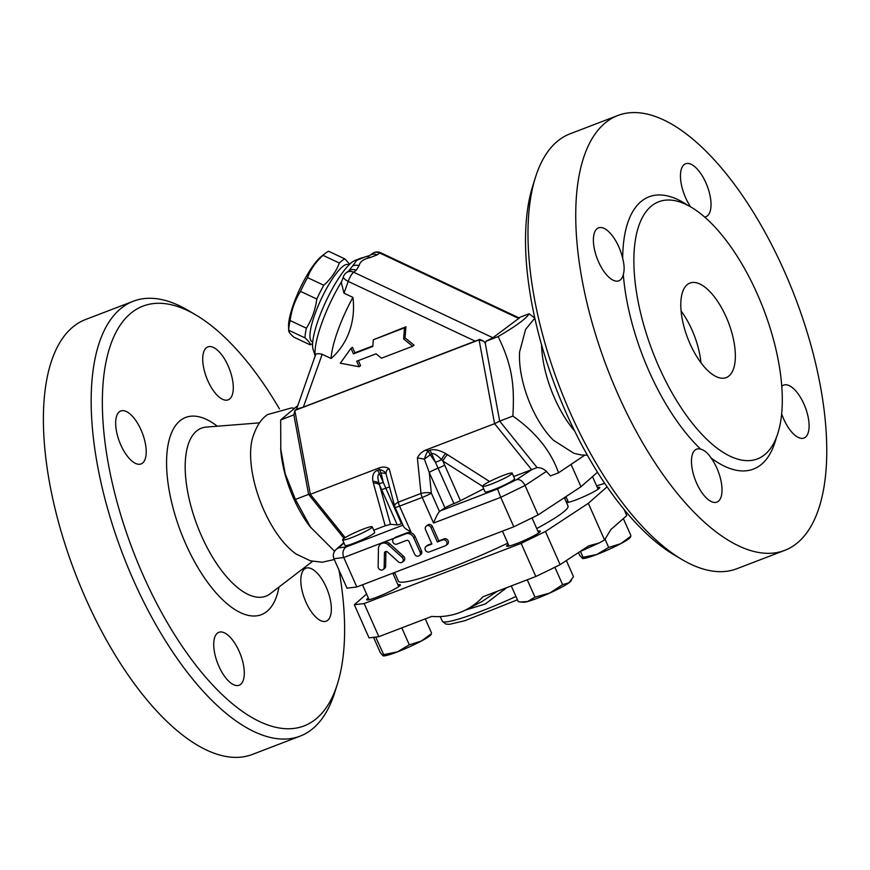 <?xml version="1.0" encoding="UTF-8"?>
<svg xmlns="http://www.w3.org/2000/svg" width="870" height="870" viewBox="0 0 870 870"><rect width="100%" height="100%" fill="white"/><g stroke="black" fill="none" stroke-linecap="round" stroke-linejoin="round"><path stroke-width="1.3" d="M541.542 344.737A72.427 31.233 69 0 0 574.581 430.933M587.38 455.217L581.127 454.956L573.895 453.303L553.527 440.307A64.804 27.949 -111 0 1 519.618 351.85L525.611 329.404L534.822 318.126M700.926 362.746A50.634 21.837 69 0 0 681.09 311.003M728.473 376.362A50.634 21.837 -111 0 1 726.2 377.613A50.634 21.837 -111 0 1 687.691 338.147A50.634 21.837 -111 0 1 689.953 283.054A50.634 21.837 -111 0 1 727.353 319.747A50.634 21.837 -111 0 1 728.473 376.362M784.609 550.416L736.836 568.73A232.899 100.431 -111 0 1 681.884 559.464A232.899 100.431 -111 0 1 559.704 387.204A232.899 100.431 -111 0 1 535.431 177.415A232.899 100.431 -111 0 1 559.649 139.537A232.899 100.431 -111 0 1 570.111 133.795L617.885 115.482A232.899 100.431 69 0 0 607.423 121.224A232.899 100.431 69 0 0 612.556 381.658A232.899 100.431 69 0 0 784.609 550.416A232.899 100.431 69 0 0 795.017 297.007A232.899 100.431 69 0 0 617.885 115.482M535.431 177.415L532.712 186.082A224.797 96.929 69 0 0 556.137 388.575A224.797 96.929 69 0 0 674.065 554.842L681.884 559.464M622.692 258.488C624.356 264.752 624.562 270.102 623.311 274.528A28.351 12.223 -111 0 1 618.82 280.814A28.351 12.223 -111 0 1 597.255 258.716A28.351 12.223 -111 0 1 598.527 227.864A28.351 12.223 -111 0 1 618.82 246.873A28.351 12.223 -111 0 1 622.692 258.488A145.812 62.879 69 0 1 642.506 200.394A145.812 62.879 69 0 1 687.452 205.113M652.598 205.146A137.71 59.377 69 0 0 655.632 359.136A137.71 59.377 69 0 0 757.368 458.925A137.71 59.377 69 0 0 763.523 309.078A137.71 59.377 69 0 0 658.786 201.742A137.71 59.377 69 0 0 652.598 205.146M700.687 449.137C704.319 450.105 707.788 453.053 711.105 457.979A28.351 12.223 -111 0 1 721.654 484.699A28.351 12.223 -111 0 1 716.891 502.12A28.351 12.223 -111 0 1 695.946 481.578A28.351 12.223 -111 0 1 695.326 449.877A28.351 12.223 -111 0 1 696.598 449.17A28.351 12.223 -111 0 1 700.687 449.137A145.812 62.879 69 0 1 623.311 274.528M690.639 206.853A28.351 12.223 -111 0 1 685.604 163.777A28.351 12.223 -111 0 1 706.549 184.32A28.351 12.223 -111 0 1 707.169 216.032A28.351 12.223 -111 0 1 705.896 216.728A28.351 12.223 -111 0 1 704.678 217.032M781.738 386.356A28.351 12.223 -111 0 1 783.674 385.095A28.351 12.223 -111 0 1 805.239 407.193A28.351 12.223 -111 0 1 803.967 438.045A28.351 12.223 -111 0 1 783.685 419.025A28.351 12.223 -111 0 1 781.619 413.772M397.971 584.868A18.433 1.957 156.1 0 1 400.385 584.814A18.433 1.957 156.1 0 1 384.322 594.079A18.433 1.957 156.1 0 1 366.683 599.756A18.433 1.957 156.1 0 1 368.01 598.234A18.433 1.957 156.1 0 1 368.336 597.994M607.086 486.841L588.316 503.317L545.447 531.494L521.141 543.369L364.16 603.541L378.852 636.677L431.737 616.406A74.439 66.696 -126.4 0 0 466.059 609.739A74.439 66.696 -126.4 0 0 482.926 596.787L535.822 576.505L554.908 567.283L562.607 584.662L569.002 582.791L573.482 576.658L566.348 560.552M364.16 603.541L354.351 604.748L369.032 637.884L378.852 636.677M521.141 543.369L535.822 576.505M414.599 554.136A3.241 2.904 -126.4 0 0 420.058 552.037L413.696 537.682A6.481 5.807 -126.4 0 0 405.627 533.875L394.371 538.193A3.241 2.904 -126.4 0 0 396.981 544.087L406.529 540.422A2.023 1.816 53.6 0 1 409.052 541.608L414.599 554.136M429.214 551.971A3.241 2.904 53.6 0 1 426.604 546.088L431.89 544.054L425.528 529.699A3.241 2.904 53.6 0 1 430.987 527.601L437.349 541.966L442.645 539.933A3.241 2.904 53.6 0 1 445.255 545.827L429.214 551.971M425.985 546.425L427.442 545.36A3.241 2.904 53.6 0 1 428.051 545.022L431.705 543.619M378.135 566.566A3.241 2.904 -126.4 0 0 383.083 569.556A3.241 2.904 -126.4 0 0 384.181 567.338L384.442 553.168A2.023 1.816 53.6 0 1 387.498 551.993L398.416 561.879A3.241 2.904 -126.4 0 0 402.125 557.365L388.227 544.783A6.481 5.807 -126.4 0 0 380.668 544.076A6.481 5.807 -126.4 0 0 378.461 548.524L378.135 566.566M402.984 525.175L346.227 546.936L338.517 547.882L336.212 549.351C333.395 552.102 332.644 555.223 333.949 558.725L346.999 588.174L356.82 586.967L513.789 526.796L500.739 497.346L525.045 485.471L546.393 471.431C543.891 468.897 540.77 467.603 537.062 467.571L499.684 421.123L494.595 423.668L531.613 469.669L513.681 476.542M513.789 526.796L538.095 514.931L525.045 485.471C522.75 481.099 519.955 479.142 516.639 479.609L497.542 488.929L500.739 497.346L433.586 523.077C435.576 517.737 437.545 513.876 439.491 511.495L444.962 507.884A8.102 0.859 -23.9 0 1 453.933 503.599A8.102 0.859 156.1 0 0 460.437 500.696L442.863 461.035L482.589 486.352M356.82 586.967L343.77 557.507L383.355 542.336A6.481 5.807 53.6 0 1 389.673 543.717L403.571 556.3A3.241 2.904 53.6 0 1 403.637 561.172L402.19 562.237M393.751 538.53L395.197 537.464A3.241 2.904 -126.4 0 1 395.817 537.127L407.073 532.81A6.481 5.807 -126.4 0 1 409.139 532.451A6.481 5.807 53.6 0 1 415.142 536.616L421.515 550.971A3.241 2.904 53.6 0 1 420.699 554.625L419.253 555.691M386.019 551.449A2.023 1.816 -126.4 0 0 385.888 552.102L385.638 566.272A3.241 2.904 53.6 0 1 384.529 568.491L383.083 569.556M380.668 544.076L382.126 543.01A6.481 5.807 53.6 0 1 383.355 542.336L394.262 538.16M426.344 526.045L427.79 524.98A3.241 2.904 53.6 0 1 432.444 526.535L438.806 540.901L444.091 538.867A3.241 2.904 53.6 0 1 447.321 544.424L445.864 545.49M297.268 406.04L280.684 419.927L280.803 450.595A72.427 31.233 69 0 0 309.894 526.481L334.58 551.254M294.038 408.204L291.58 407.91L267.666 414.544C261.043 418.764 255.91 426.909 252.267 438.958A72.427 31.233 69 0 0 296.442 554.212L310.449 560.813L322.204 562.216L334.308 559.53M338.985 570.067A224.797 96.929 -111 0 1 337.44 683.874A224.797 96.929 -111 0 1 314.07 720.436A224.797 96.929 -111 0 1 119.429 510.472A224.797 96.929 -111 0 1 196.098 315.114A224.797 96.929 -111 0 1 279.444 408.911M196.098 315.114L188.279 310.481A232.899 100.431 69 0 0 133.327 301.216A232.899 100.431 69 0 0 122.866 306.969A232.899 100.431 69 0 0 127.988 567.403A232.899 100.431 69 0 0 300.041 736.161A232.899 100.431 69 0 0 310.514 730.408A232.899 100.431 69 0 0 334.722 692.542L337.44 683.874M218.87 666.235A28.351 12.223 -111 0 1 218.859 632.294A28.351 12.223 -111 0 1 240.424 654.392A28.351 12.223 -111 0 1 239.152 685.245A28.351 12.223 -111 0 1 218.87 666.235M119.516 411.684A28.351 12.223 -111 0 1 120.789 410.988A28.351 12.223 -111 0 1 142.354 433.086A28.351 12.223 -111 0 1 141.081 463.938A28.351 12.223 -111 0 1 120.136 443.385A28.351 12.223 -111 0 1 119.516 411.684M228.157 365.911A28.351 12.223 -111 0 1 228.157 399.852A28.351 12.223 -111 0 1 206.592 377.754A28.351 12.223 -111 0 1 207.865 346.902A28.351 12.223 -111 0 1 228.157 365.911M327.512 620.462A28.351 12.223 -111 0 1 326.228 621.158A28.351 12.223 -111 0 1 304.674 599.06A28.351 12.223 -111 0 1 305.935 568.208A28.351 12.223 -111 0 1 326.881 588.762A28.351 12.223 -111 0 1 327.512 620.462M133.327 301.216L85.554 319.529A232.899 100.431 69 0 0 75.092 325.282A232.899 100.431 69 0 0 80.214 585.717A232.899 100.431 69 0 0 252.267 754.475L300.041 736.161M597.331 487.494A18.433 1.957 156.1 0 1 599.745 487.45A18.433 1.957 156.1 0 1 598.429 488.962A18.433 1.957 156.1 0 1 581.497 497.662A18.433 1.957 156.1 0 1 566.49 502.588M566.196 501.914A18.433 1.957 156.1 0 1 567.708 500.62M596.592 485.83L604.704 483.361M624.062 509.483L626.77 515.595L610.957 529.471L604.552 539.955L599.18 542.967L588.664 545.881L560.128 564.641L554.908 567.283M564.521 498.129L566.305 497.444M312.613 343.433A47.589 10.94 -64.8 0 1 310.144 344.835C310.492 343.487 308.763 341.171 304.978 337.886A47.589 10.94 -64.8 0 1 306.381 328.186C311.917 319.442 315.386 309.72 316.789 299.03A47.589 10.94 -64.8 0 1 323.771 285.229C331.024 278.802 336.212 271.407 339.333 263.034A47.589 10.94 -64.8 0 1 344.901 258.934L349.718 264.208M348.957 264.958L348.207 264.61A42.532 9.777 115.2 0 0 343.313 266.046A42.532 9.777 115.2 0 0 317.822 306.686A42.532 9.777 115.2 0 0 311.982 341.573L312.732 341.921M288.557 326.435A42.532 9.777 -64.8 0 1 299.856 288.862A42.532 9.777 -64.8 0 1 321.606 256.204L325.717 253.029A47.589 10.94 115.2 0 0 323.074 255.378C315.821 261.805 310.633 269.211 307.512 277.584A47.589 10.94 115.2 0 0 300.531 291.385C294.995 300.128 291.526 309.84 290.134 320.541A47.589 10.94 115.2 0 0 288.72 330.241L288.557 326.435M304.978 337.886L288.72 330.241C288.372 331.579 290.101 333.895 293.886 337.179L310.144 344.835M344.901 258.934L328.653 251.278A47.589 10.94 115.2 0 0 325.717 253.029M339.333 263.034L323.074 255.378M323.771 285.229L307.512 277.584M316.789 299.03L300.531 291.385M306.381 328.186L290.134 320.541M371.077 528.144A16.204 1.718 156.1 0 1 354.808 536.366A16.204 1.718 156.1 0 1 342.617 539.933A16.204 1.718 156.1 0 1 356.722 531.798A16.204 1.718 156.1 0 1 372.24 526.807A16.204 1.718 156.1 0 1 371.077 528.144M372.24 526.807L374.687 532.331A16.204 1.718 156.1 0 1 373.524 533.658A16.204 1.718 156.1 0 1 357.255 541.89A16.204 1.718 156.1 0 1 345.064 545.457L342.617 539.933M503.175 475.466A16.204 1.718 156.1 0 1 512.191 473.16A16.204 1.718 156.1 0 1 498.075 481.306A16.204 1.718 156.1 0 1 482.567 486.286A16.204 1.718 156.1 0 1 503.175 475.466M512.191 473.16L514.638 478.685A16.204 1.718 156.1 0 1 500.522 486.819A16.204 1.718 156.1 0 1 485.014 491.811L482.567 486.286M373.534 637.329L380.31 652.62L382.952 655.773L383.692 654.642L397.449 651.869L409.302 644.822L421.363 641.038A26.328 2.795 156.1 0 1 397.449 651.869A26.328 2.795 156.1 0 1 383.42 655.893A26.328 2.795 156.1 0 1 383.289 655.882M431.357 634.1L430.726 634.937A26.328 2.795 156.1 0 1 421.363 641.038L430.78 634.11M571.307 580.442L570.676 581.29A26.328 2.795 156.1 0 1 569.002 582.791A26.328 2.795 156.1 0 1 549.753 593.046L562.607 584.662M527.568 601.551L534.996 597.157L549.753 593.046A26.328 2.795 156.1 0 1 527.568 601.551A26.328 2.795 156.1 0 1 523.37 602.247L520.662 601.986L527.568 601.551M511.277 585.923L518.248 601.659L520.662 601.986M375.666 637.068L383.692 654.642M401.799 627.879L409.302 644.822M375.992 637.264L376.895 636.916M425.278 618.885L431.531 632.99M527.242 579.801L534.996 597.157M552.243 568.491L555.299 567.001M578.485 552.57L579.67 555.245L582.791 558.529A26.328 2.795 156.1 0 1 582.661 558.507M582.313 558.399L583.063 557.268L596.82 554.494A26.328 2.795 156.1 0 1 582.791 558.529M630.717 536.725L630.097 537.562A26.328 2.795 156.1 0 1 620.734 543.674L630.152 536.736M608.674 547.447L620.734 543.674A26.328 2.795 156.1 0 1 596.82 554.494L608.674 547.447L605.129 539.454M623.355 518.585L630.902 535.615M580.464 551.417L583.063 557.268M537.921 531.222A18.433 1.957 156.1 0 1 540.335 531.178A18.433 1.957 156.1 0 1 516.889 543.489A18.433 1.957 156.1 0 1 506.634 546.11A18.433 1.957 156.1 0 1 508.287 544.348M538.095 514.931L580.975 486.743L597.494 472.247M465.156 610.196L485.406 603.932L506.601 587.707M497.238 591.295L482.23 601.387M393.153 574.004L394.762 572.938M354.351 604.748L366.574 594.014M588.316 503.317L604.552 539.955M394.567 572.504L398.416 581.182A92.753 9.853 -23.9 0 0 507.765 543.174M536.736 528.558A92.753 9.853 -23.9 0 0 568.012 506.025L564.325 497.683M545.447 531.494L560.128 564.641M412.63 346.26L381.462 358.201L376.058 353.807L356.711 361.224L359.158 366.748L340.3 363.214L351.001 348.337L353.448 353.862L372.795 346.445L373.306 339.789L404.474 327.849L403.626 338.941L412.63 346.26L414.076 345.183L405.072 337.875L403.626 338.941M373.306 339.789L405.92 326.783L405.072 337.875M405.92 326.783L404.474 327.849M351.001 348.337L352.448 347.271L354.895 352.796L372.838 345.923M354.895 352.796L353.448 353.862M358.353 360.593L360.604 365.683L359.158 366.748M438.806 540.901L437.349 541.966M315.418 355.178L296.539 409.226L303.358 407.095L322.194 354.297C317.354 353.079 315.07 353.677 315.364 356.08M343.476 276.54L343.476 276.54A8.102 3.078 19.6 0 0 348.207 281.391A8.102 1.86 -64.8 0 1 353.622 272.201A8.102 7.254 -126.4 0 0 346.303 272.734A8.102 8.102 0 0 0 343.476 276.54L341.323 282.587L343.998 293.179L352.915 297.377A77.637 69.556 53.6 0 1 331.111 358.494A56.702 13.028 -64.8 0 1 352.915 297.377M380.636 252.735L380.636 252.735A8.102 8.102 0 0 0 372.382 253.54A8.102 7.254 53.6 0 1 379.701 253.007A8.102 1.86 -64.8 0 1 380.636 252.735L519.303 318.007L492.855 337.734L486.004 341.225L485.286 343.346L483.742 341.257L479.751 339.376L303.358 407.095M492.855 337.734L353.622 272.201L356.221 270.298A8.102 7.254 -126.4 0 0 348.924 270.809A8.102 7.254 -126.4 0 0 348.892 270.831L346.303 272.734M356.221 270.298L359.071 265.665A8.102 7.482 -166.6 0 0 352.589 266.046A56.702 13.028 115.2 0 0 348.75 270.94M369.739 255.486A8.102 7.254 53.6 0 1 369.793 255.454A8.102 7.254 53.6 0 1 377.112 254.921L379.701 253.007L518.933 318.55M365.607 256.77A8.102 6.416 77.5 0 1 365.77 256.737A8.102 6.416 77.5 0 1 365.791 256.726A8.102 6.416 77.5 0 1 370.076 257.574L377.112 254.921M364.824 257.052L356.711 260.337L352.589 266.046M360.441 258.325L365.77 256.737M360.093 258.455L355.014 260.445A50.634 11.636 115.2 0 0 352.296 262.022A50.634 11.636 115.2 0 0 324.303 304.924A50.634 11.636 115.2 0 0 313.113 349.479L315.19 355.797M341.725 281.445A56.702 13.028 115.2 0 0 315.266 355.591M531.613 469.669L537.062 467.571M580.975 486.743L571.318 464.939M584.673 455.238L558.529 472.801L550.46 475.901L546.393 471.431M346.227 546.936C342.954 549.329 342.138 552.852 343.77 557.507L333.949 558.725M417.382 457.87L424.386 459.164A8.102 1.642 111.5 0 1 427.899 450.964L425.474 450.16C421.776 451.878 419.079 454.444 417.382 457.87L420.982 493.464L398.308 502.153A8.102 3.175 -15.3 0 0 394.632 506.133A8.102 8.102 0 0 0 395.045 507.264L403.473 526.285C404.365 527.97 406.845 529.797 410.923 531.777L399.547 506.122L422.222 497.433A8.102 3.491 -111 0 1 420.982 493.464A8.102 2.566 -5.8 0 1 431.335 493.094L429.247 472.41A8.102 0.859 156.1 0 1 438.219 468.125A8.102 0.859 -23.9 0 0 444.711 465.222M402.212 523.435A8.102 0.859 -23.9 0 0 401.429 523.729A8.102 0.859 156.1 0 1 397.264 524.914L390.521 524.327L379.124 483.579C377.384 477.924 377.482 474.628 379.44 473.704A8.102 3.491 69 0 0 377.417 470.311C373.447 471.997 371.969 475.705 372.969 481.425A8.102 5.416 168.9 0 1 379.124 483.579A8.102 0.859 -23.9 0 0 383.257 482.339L379.44 473.704L381.158 473.052A8.102 1.947 173.7 0 1 386.041 473.856C385.976 471.094 387.009 469.376 389.129 468.702C386.171 466.896 382.941 466.603 379.44 467.81L379.146 469.648A8.102 5.579 -176.8 0 1 386.041 473.856L394.632 506.133M389.412 487.102A8.102 0.859 -23.9 0 0 385.714 488.255A8.102 0.859 -23.9 0 1 381.549 489.44L379.69 485.242A8.102 5.318 -15.5 0 0 373.36 483.089L385.192 525.795L373.73 530.189M390.521 524.327L385.192 525.795M379.44 467.81L310.329 494.301L294.821 410.499L479.087 339.865L494.595 423.668L425.474 450.16M345.205 537.649L310.329 494.301L308.589 494.377L344.031 538.421M444.962 507.884L429.247 472.41L424.386 459.164L431.65 453.694C433.771 453.053 437.077 455.032 441.579 459.643L442.863 461.035A8.102 2.882 -57.5 0 1 447.484 454.673L445.657 453.564C439.143 449.953 433.804 448.866 429.628 450.301A8.102 3.491 -111 0 1 431.65 453.694L435.478 462.329A8.102 0.859 -23.9 0 0 441.579 459.643A8.102 2.588 119.7 0 1 445.657 453.564M483.676 488.809L460.437 500.696M401.429 523.729L383.257 482.339L381.158 473.052A8.102 3.491 69 0 0 379.146 469.648L377.417 470.311M429.628 450.301L427.899 450.964A8.102 3.491 -111 0 1 429.921 454.357L435.478 462.329L453.933 503.599M331.111 358.494L322.194 354.297M483.742 341.257L479.087 339.865L479.751 339.376M558.529 472.801C550.906 450.986 535.681 432.075 512.865 416.077L499.684 421.123L485.286 343.346M280.684 419.927L293.875 414.87L294.821 410.499L296.539 409.226M512.865 416.077C514.833 382.756 511.375 364.062 498.151 336.57C516.062 326.065 526.383 318.474 529.101 313.787L534.822 318.105M486.004 341.225L498.151 336.57M518.759 317.757L529.101 313.787M280.618 448.333L285.164 473.606L295.398 499.434L310.808 527.688M293.875 414.87L308.589 494.377L295.398 499.434M711.105 457.979A145.812 62.879 69 0 0 776.432 437.251M428.051 545.022L426.604 546.088M433.586 523.077L422.222 497.433A8.102 0.859 -23.9 0 0 431.335 493.094L439.491 511.495M409.139 532.451L410.923 531.777M217.315 426.213A105.64 45.555 69 0 0 180.96 420.036A105.64 45.555 69 0 0 197.414 566.751A105.64 45.555 69 0 0 278.965 587.054M312.569 561.346L270.189 593.764A89.969 38.802 -111 0 1 201.644 536.214A89.969 38.802 -111 0 1 197.425 430.389A89.969 38.802 -111 0 1 206.299 427.083L259.488 422.874M503.73 588.805L504.535 589.653M515.964 596.505A68.86 7.319 156.1 0 1 442.286 621.202L440.231 616.558M415.142 536.616L413.696 537.682M421.515 550.971L420.058 552.037M407.073 532.81L405.627 533.875M395.817 537.127L394.371 538.193M444.091 538.867L442.645 539.933M432.444 526.535L430.987 527.601M389.673 543.717L388.227 544.783M403.571 556.3L402.125 557.365M385.638 566.272L384.181 567.338M385.888 552.102L384.442 553.168M343.998 293.179L348.207 281.391L475.27 341.192M359.071 265.665C359.995 261.663 363.66 258.966 370.076 257.574M532.201 469.376L516.639 479.609M497.542 488.929L440.155 510.929M338.517 547.882L343.998 543.065M372.969 481.425L373.36 483.089M489.603 481.523L447.484 454.673M381.549 489.44L397.264 524.914M389.129 468.702L398.308 502.153A8.102 3.491 69 0 0 399.547 506.122A8.102 0.859 -23.9 0 1 395.045 507.264M398.721 586.576L392.783 573.178M369.097 599.702L362.496 584.792M538.671 532.929L532.016 517.9M509.048 546.055L502.447 531.146M598.092 489.201L592.514 476.619M568.469 502.327L565.935 496.629M466.059 609.739L482.208 601.398M517.433 599.811L465.091 620.647L449.572 624.312L445.799 624.073L442.286 621.202M599.191 542.956L579.768 551.732M365.791 256.726L369.815 255.454L372.382 253.54M336.212 549.351L343.824 542.673"/></g></svg>
